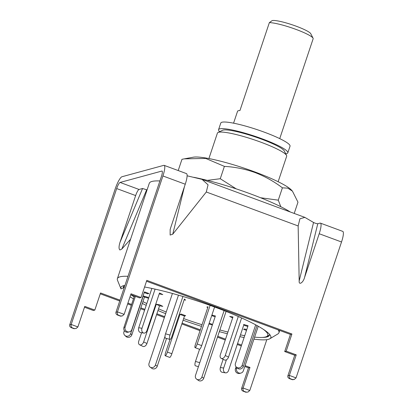 <?xml version="1.0" encoding="UTF-8"?>
<svg xmlns="http://www.w3.org/2000/svg" width="413" height="413" viewBox="0 0 413 413"><rect width="100%" height="100%" fill="white"/><g stroke="black" fill="none" stroke-linecap="round" stroke-linejoin="round"><path stroke-width="0.62" d="M278.145 181.725L286.668 156.253A36.509 5.271 -161.5 0 0 286.539 155.402A36.509 5.271 -161.5 0 0 260.995 142.232A36.509 5.271 -161.5 0 0 218.033 132.48A36.509 5.271 -161.5 0 0 217.419 133.084L208.895 158.556M144.586 287.004A79.064 11.414 18.5 0 1 215.256 307.267A79.064 11.414 18.5 0 1 270.334 335.371A79.064 11.414 18.5 0 1 269.844 338.768L277.866 333.952A85.192 12.297 -161.5 0 0 278.951 332.723A85.192 12.297 -161.5 0 0 278.114 329.863M269.384 334.143A76.921 11.105 18.5 0 1 268.404 336.373A76.921 11.105 18.5 0 1 262.209 337.442M124.168 285.553A76.921 11.105 18.5 0 0 123.554 287.778L120.988 288.894A79.064 11.414 18.5 0 1 122.666 285.961A79.064 11.414 18.5 0 1 124.943 285.429M269.844 338.768A79.064 11.414 18.5 0 1 253.943 339.145M244.109 337.524A79.064 11.414 18.5 0 1 239.87 336.667M227.356 333.75A79.064 11.414 18.5 0 1 219.318 331.629M201.477 326.363A79.064 11.414 18.5 0 1 183.083 320.209M127.989 276.318A85.192 12.297 -161.5 0 0 117.38 278.661A85.192 12.297 -161.5 0 0 117.509 280.293L120.988 288.894M165.665 313.679A79.064 11.414 18.5 0 1 157.967 310.535M146.217 305.331A79.064 11.414 18.5 0 1 142.32 303.467M133.487 298.842A79.064 11.414 18.5 0 1 130.023 296.792M159.898 180.961A85.192 12.297 -161.5 0 0 149.284 183.305L117.38 278.661M286.539 155.402L284.237 150.905A32.859 4.744 -161.5 0 0 254.692 136.744A32.859 4.744 -161.5 0 0 222.581 130.276L218.033 132.48M285.719 153.796A36.509 5.271 -161.5 0 0 286.679 153.626A36.509 5.271 -161.5 0 0 287.815 152.831A36.509 5.271 -161.5 0 0 258.533 137.508A36.509 5.271 -161.5 0 0 219.701 128.866A36.509 5.271 -161.5 0 0 218.565 129.661A36.509 5.271 -161.5 0 0 219.659 131.69M287.815 152.831L290.029 146.207A36.509 5.271 -161.5 0 0 260.748 130.885A36.509 5.271 -161.5 0 0 221.92 122.243A36.509 5.271 -161.5 0 0 220.785 123.038L218.565 129.661M172.428 293.462L149.057 363.316A3.65 3.252 -54.9 0 0 150.146 367.126L151.953 368.401A3.65 3.252 -54.9 0 0 152.908 368.84A3.65 3.252 -54.9 0 0 157.245 366.238L166.537 338.459M150.146 367.126A3.65 3.252 -54.9 0 0 151.101 367.565A3.65 3.252 -54.9 0 0 155.438 364.968L164.999 336.389M124.339 330.606L123.952 331.763A3.65 3.438 -47.3 0 0 124.819 335.397L126.022 336.502A3.65 3.438 -47.3 0 0 131.845 334.773L144.452 297.086L148.582 298.258M124.819 335.397A3.65 3.438 -47.3 0 0 130.647 333.663L143.254 295.976L144.452 297.086M148.639 298.093L147.72 297.246L143.254 295.976M263.551 329.471A75.455 10.893 18.5 0 1 266.54 336.595A75.455 10.893 18.5 0 1 254.614 337.132M244.718 335.697A75.455 10.893 18.5 0 1 240.469 334.881M227.924 332.047A75.455 10.893 18.5 0 1 219.876 329.956M202.024 324.726A75.455 10.893 18.5 0 1 183.63 318.573M166.222 312.006A75.455 10.893 18.5 0 1 158.54 308.831M146.811 303.545A75.455 10.893 18.5 0 1 142.929 301.635M134.163 296.828A75.455 10.893 18.5 0 1 130.751 294.639M141.576 332.708L138.768 341.097A3.65 2.426 -64 0 0 139.62 344.783L142.888 346.378A3.65 2.426 -64 0 0 143.342 346.522A3.65 2.426 -64 0 0 146.935 343.502L159.547 305.816L162.815 306.358L159.542 304.768L156.279 304.226L159.547 305.816M139.62 344.783A3.65 2.426 -64 0 0 140.069 344.927A3.65 2.426 -64 0 0 143.667 341.912L156.279 304.226M170.006 339.429L165.613 352.568A3.65 0.764 -69.7 0 0 165.241 355.748L169.707 357.4A3.65 0.764 -69.7 0 0 169.826 357.4A3.65 0.764 -69.7 0 0 171.865 353.729L184.477 316.043L185.669 315.718L181.204 314.071L180.011 314.396L184.477 316.043M165.241 355.748A3.65 0.764 -69.7 0 0 165.36 355.748A3.65 0.764 -69.7 0 0 167.399 352.082L180.011 314.396M198.431 366.656L195.39 365.794A3.65 1.105 -74.2 0 1 195.241 365.706A3.65 1.105 -74.2 0 1 195.488 361.447L199.556 349.29M212.406 324.886L211.363 323.921L209.148 323.296M208.911 323.993L212.375 324.979M243.871 324.716L228.575 370.44A3.65 2.674 -80.5 0 1 225.519 372.846A3.65 2.674 -80.5 0 1 224.971 372.671A3.65 2.674 -80.5 0 1 223.665 368.05L226.432 359.78M225.519 372.846L222.256 372.304A3.65 2.674 -80.5 0 1 221.709 372.128A3.65 2.674 -80.5 0 1 220.403 367.508L223.144 359.315M258.254 326.249L243.355 370.781A3.65 3.531 -105.2 0 1 238.864 372.97A3.65 3.531 -105.2 0 1 236.659 368.303L236.902 367.585M240.965 373.068L239.772 373.393A3.65 3.531 -105.2 0 1 235.467 368.628L236.076 366.801M246.731 329.682L244.806 328.97L243.608 329.295L246.504 330.364M255.683 324.835L242.142 365.314A3.65 3.438 132.7 0 1 236.319 367.043A3.65 3.438 132.7 0 1 235.446 363.409L248.058 325.723L243.593 324.458L244.79 325.563L247.821 326.425M257.01 325.558L243.34 366.419A3.65 3.438 132.7 0 1 237.516 368.153L236.319 367.043M238.301 316.497L225.25 355.495A3.65 2.426 116 0 1 221.657 358.515A3.65 2.426 116 0 1 221.203 358.37A3.65 2.426 116 0 1 220.351 354.679L232.963 316.993L229.695 316.451L232.664 317.891M241.61 317.964L228.523 357.09A3.65 2.426 116 0 1 224.925 360.105A3.65 2.426 116 0 1 224.476 359.96L221.203 358.37M210.119 305.398L197.213 343.962A3.65 0.764 110.3 0 1 195.173 347.632A3.65 0.764 110.3 0 1 195.055 347.632A3.65 0.764 110.3 0 1 195.421 344.452L208.033 306.766L206.841 307.091L207.806 307.448M214.59 307.024L201.678 345.614A3.65 0.764 110.3 0 1 199.639 349.284A3.65 0.764 110.3 0 1 199.52 349.284L195.055 347.632M178.468 295.166L165.541 333.807A3.65 1.105 105.8 0 0 165.293 338.061A3.65 1.105 105.8 0 0 165.443 338.149L169.908 339.414A3.65 1.105 105.8 0 0 171.803 336.734L184.41 299.048L185.613 300.153L184.177 299.745M182.918 296.472L170.001 335.072A3.65 1.105 105.8 0 0 169.758 339.326A3.65 1.105 105.8 0 0 169.908 339.414M151.87 288.424L138.716 327.741A3.65 2.674 99.5 0 0 140.022 332.362A3.65 2.674 99.5 0 0 140.57 332.537L143.838 333.084A3.65 2.674 99.5 0 0 146.889 330.674L159.501 292.987L162.768 294.583L159.196 293.886M155.087 289.126L141.984 328.289A3.65 2.674 99.5 0 0 143.29 332.909A3.65 2.674 99.5 0 0 143.838 333.084M134.437 296.002L123.931 327.401A3.65 3.531 74.8 0 0 128.242 332.16L129.434 331.835A3.65 3.531 74.8 0 0 131.824 329.553L144.431 291.867L148.897 293.514L147.704 293.839L144.204 292.549M135.402 296.358L125.129 327.075A3.65 3.531 74.8 0 0 129.434 331.835M224.104 310.638L201.905 376.992A3.65 3.252 125.1 0 1 197.569 379.593A3.65 3.252 125.1 0 1 196.614 379.149A3.65 3.252 125.1 0 1 195.525 375.34L215.395 315.955L211.905 315.052M226.081 311.417L203.712 378.262A3.65 3.252 125.1 0 1 199.376 380.863A3.65 3.252 125.1 0 1 198.421 380.425L196.614 379.149M211.812 315.325L212.948 316.126L215.147 316.694M296.281 26.236A20.691 2.989 18.5 0 1 310.757 33.696L313.059 38.197A24.341 3.516 -161.5 0 0 296.028 29.416A24.341 3.516 -161.5 0 0 269.359 22.627L272.074 20.65A20.691 2.989 18.5 0 1 296.281 26.236M279.735 138.618L313.147 38.765A24.341 3.516 -161.5 0 0 313.059 38.197M233.572 123.172L237.558 111.252A24.341 3.516 18.5 0 1 239.938 110.565L269.359 22.627M130.57 239.246L121.83 249.039L119.951 249.984C118.748 249.06 118.748 246.561 119.951 242.477L135.645 195.571L116.672 188.555A6.087 1.27 -69.7 0 1 120.075 182.443L161.85 171.065A6.087 1.27 -69.7 0 1 162.051 171.07A6.087 1.27 -69.7 0 1 161.431 176.372L115.955 312.28L117.447 311.877L124.148 314.35L122.294 315.945L120.555 315.971L118.319 315.145C117.385 314.407 117.091 313.317 117.447 311.877L162.923 175.964A12.168 2.545 -69.7 0 0 164.162 165.36A12.168 2.545 -69.7 0 0 163.76 165.355L121.985 176.733A12.168 2.545 -69.7 0 0 115.181 188.963L69.704 324.876L71.196 324.468L116.672 188.555M135.645 195.571A6.087 1.27 -69.7 0 1 139.047 189.459L142.562 188.498L147.069 189.923M244.795 366.486L248.487 367.854L241.605 388.421L243.097 388.014L249.798 390.491L247.945 392.087L246.205 392.113L243.969 391.287C243.035 390.548 242.741 389.454 243.097 388.014L249.979 367.446L245.079 365.634M100.266 293.813L119.729 301.005M127.632 303.927L131.329 305.295M140.565 308.707L144.586 310.194M156.594 314.634L164.379 317.514M181.828 323.962L200.026 330.689M217.47 337.137L225.261 340.018M237.269 344.457L241.29 345.944M84.489 307.231L93.328 310.499L94.82 310.091L100.555 292.962L120.013 300.153M187.11 175.799L202.04 179.366L208.054 184.823L206.304 191.999L172.748 234.212L170.13 235.049L170.151 229.556L170.615 227.955L185.251 184.219L162.923 175.964M313.55 222.478C315.191 223.268 316.601 223.691 317.778 223.743L320.039 223.128A12.168 2.545 110.3 0 1 320.436 223.134A12.168 2.545 110.3 0 1 319.203 233.732L304.567 277.474C303.245 282.662 298.723 285.579 299.177 280.948L313.55 222.478L304.882 217.383L202.04 179.366M77.892 326.946L76.044 328.536L74.299 328.567L72.069 327.741C71.129 326.998 70.84 325.909 71.196 324.468L77.892 326.946L84.773 306.379L94.82 310.091M127.922 303.075L131.613 304.443M140.848 307.855L144.875 309.342M156.883 313.782L164.668 316.663M182.112 323.111L200.315 329.837M217.759 336.285L225.544 339.166M237.552 343.606L241.574 345.092M266.803 339.667L249.798 390.491M164.162 165.36L186.485 173.615A12.168 2.545 110.3 0 1 185.251 184.219M290.225 378.695L289.926 378.773C288.269 378.231 287.582 377.25 287.861 375.83L289.353 375.422L296.049 377.9L294.201 379.49L292.456 379.521L290.225 378.695C289.286 377.952 288.997 376.863 289.353 375.422L296.235 354.855L286.188 351.143L291.919 334.009L146.806 280.365L141.076 297.499L131.029 293.782L124.148 314.35M296.049 377.9L341.525 241.987L319.203 233.732M299.177 280.948L298.15 225.952L299.921 218.782L304.882 217.383M287.861 375.83L294.743 355.263L284.696 351.546L290.427 334.416L146.522 281.222M141.076 297.499L139.584 297.902L130.745 294.634M248.487 367.854L249.979 367.446M286.188 351.143L284.696 351.546M294.743 355.263L296.235 354.855M320.436 223.134L342.759 231.383A12.168 2.545 110.3 0 1 341.525 241.987M290.427 334.416L291.919 334.009M76.044 328.536L74.299 328.567M72.069 327.741L71.361 327.7L74.252 328.769M73.999 328.645L71.769 327.819C70.112 327.277 69.42 326.296 69.704 324.876M118.319 315.145L120.555 315.971M120.255 316.053L118.025 315.227C116.363 314.685 115.676 313.699 115.955 312.28M122.294 315.945L120.503 316.172M247.945 392.087L246.205 392.113M243.969 391.287L243.262 391.245L246.153 392.314M245.905 392.195L243.67 391.369C242.013 390.822 241.326 389.841 241.605 388.421M292.156 379.599L289.518 378.654L292.456 379.521M294.201 379.49L292.409 379.723M290.365 212.019A66.937 9.664 -161.5 0 0 275.678 204.244A66.937 9.664 -161.5 0 0 193.831 177.311M292.45 191.152L291.48 190.094A53.545 7.728 -161.5 0 0 254.852 171.932A53.545 7.728 -161.5 0 0 193.212 157.214L184.265 158.86L205.731 158.437L224.393 166.377C234.847 166.95 245.028 168.989 254.935 172.51C264.774 176.289 273.927 181.39 282.399 187.822L287.809 188.152L292.45 191.152L297.974 202.194L294.211 213.438M280.825 206.727L278.269 200.16L260.536 197.739M178.204 170.554L181.968 159.315L184.265 158.86M236.236 188.875L220.263 178.721L207.352 180.373M220.263 178.721L224.393 166.377M282.399 187.822L278.269 200.16M155.438 364.968L157.245 366.238M130.647 333.663L131.845 334.773M143.667 341.912L146.935 343.502M167.399 352.082L171.865 353.729M195.488 361.447L199.768 362.666M220.403 367.508L223.665 368.05M235.467 368.628L236.659 368.303M242.142 365.314L243.34 366.419M225.25 355.495L228.523 357.09M197.213 343.962L201.678 345.614M165.541 333.807L170.001 335.072M138.716 327.741L141.984 328.289M123.931 327.401L125.129 327.075M203.712 378.262L201.905 376.992M119.951 242.477L142.562 188.498M162.206 171.199L161.85 171.065M139.047 189.459L120.075 182.443M184.461 186.578L172.748 234.212M298.15 225.952L206.304 191.999M317.778 223.743L304.567 277.474M146.682 189.706L121.83 249.039M279.709 330.457L278.951 332.723M266.54 336.595L269.4 335.206M124.184 287.701L123.513 286.395"/></g></svg>
